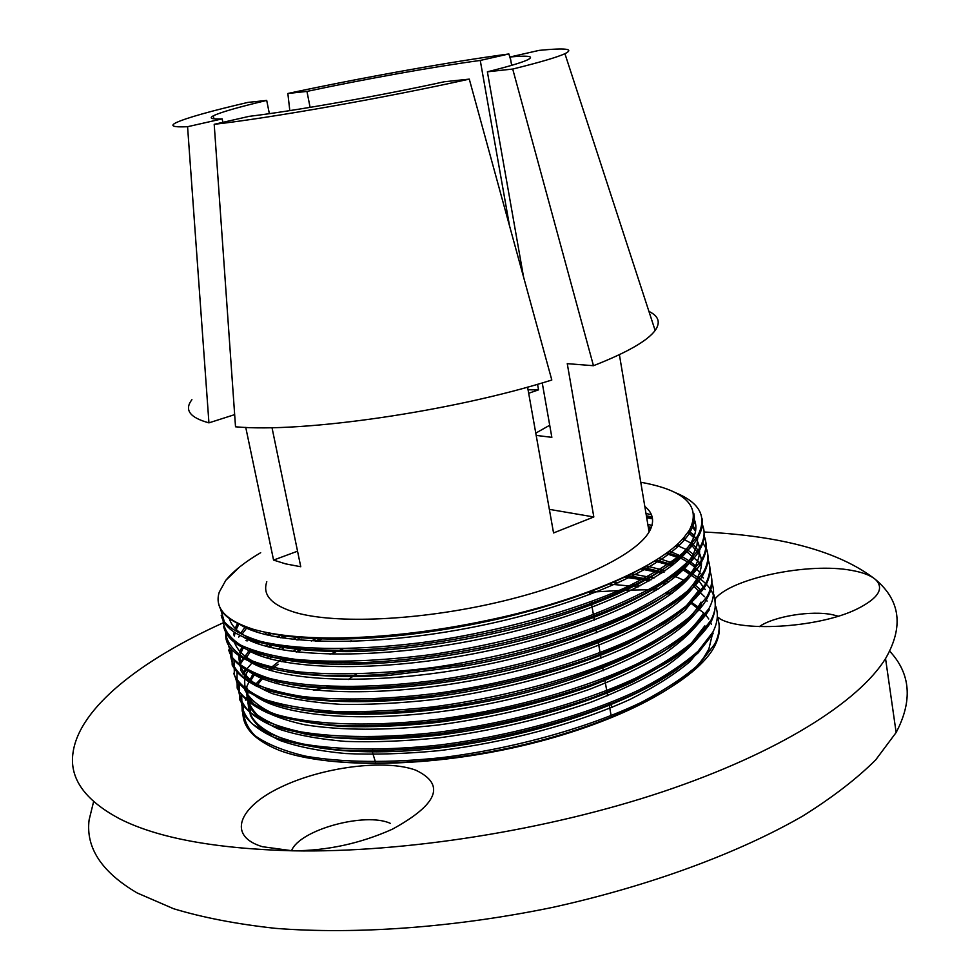 <?xml version="1.0" encoding="UTF-8"?>
<svg xmlns="http://www.w3.org/2000/svg" width="980" height="980" viewBox="0 0 980 980"><rect width="100%" height="100%" fill="white"/><g stroke="black" fill="none" stroke-linecap="round" stroke-linejoin="round"><path stroke-width="1.47" d="M715.008 599.025C730.933 578.335 808.831 562.128 851.828 570.434C862.694 572.369 870.546 575.346 875.361 579.401C884.597 588.319 878.558 598.155 857.255 608.899C818.141 628.45 736.237 632.713 717.299 616.984M838.157 616.175L832.62 614.742C811.575 610.185 773.833 616.322 759.243 626.649M310.881 637.502L307.426 638.213M301.436 639.34L297.736 639.965M258.61 642.402L256.037 642.206M247.205 640.908L245.907 640.614M704.155 532.018C782.469 535.889 839.529 551.679 875.361 579.401C900.424 600.36 903.817 626.759 885.553 658.585C858.627 701.974 778.683 752.836 663.043 791.668C547.452 830.354 404.336 852.967 292.542 850.812L262.383 846.696C226.931 836.05 238.41 807.189 280.77 787.185C322.604 766.985 385.14 758.924 415.704 770.145C445.79 784.502 438.023 804.176 392.429 829.178C360.346 843.547 327.051 850.763 292.542 850.812C215.416 848.729 157.878 838.12 119.94 818.949C84.672 800.256 69.053 778.071 73.071 752.383C79.539 707.585 140.789 660.189 223.097 622.864M712.95 631.941L708.736 649.569L703.824 657.409C681.431 690.116 605.26 727.613 513.079 747.838C420.849 768.075 326.254 768.063 279.067 750.264C251.088 738.712 239.341 723.73 243.824 705.331M245.514 700.075L247.658 695.469M249.055 693.019L249.618 692.088L249.03 693.007M254.678 685.302L263.106 676.47M270.125 670.345L278.124 664.207M281.713 661.672L286.773 658.278M296.842 652.055L304.266 647.854M316.859 641.3L323.902 637.919M609.952 584.129L632.1 586.236M633.668 586.444L637.992 587.057M649.899 589.127L656.122 590.475M666.278 593.108L670.663 594.456M679.508 597.653L682.325 598.829M690.141 602.676L704.669 613.652M705.294 614.35L708.773 619.017M710.206 621.614L711.407 624.432M390.334 823.359C365.332 811.746 299.206 829.889 291.526 850.787M295.421 636.473L293.792 637.037M283.085 660.728L304.339 660.214M330.064 654.248L342.951 648.785M277.071 682.374L276.973 683.734M313.478 690.239L330.456 686.49M348.133 679.581L356.487 674.007M289.811 110.618L287.851 93.492L306.961 91.41L310.084 107.359M523.553 276.936L487.379 71.809L512.712 69.053C539.772 62.365 557.179 57.244 564.921 53.704C574.635 48.865 566.024 47.751 539.074 50.384L510.188 56.963L511.646 65.342M271.999 427.635L300.762 566.746L285.67 563.88L273.567 560.082L245.747 427.39M273.567 560.082L297.54 551.201M234.661 414.626L208.936 422.858L187.572 126.714L222.154 118.886L222.864 122.341M512.712 69.053L593.464 365.712L567.261 363.654L593.819 516.962L553.553 532.949L527.583 387.112M469.285 79.123L444.308 81.757C380.412 95.734 294.135 110.973 249.226 116.338L214.204 124.313L235.519 426.79C302.367 433.087 452.552 411.392 551.813 380.02L469.285 79.123C386.659 97.486 269.5 118.151 214.204 124.313M269.353 113.656L266.707 100.426L247.928 102.398C210.137 111.206 186.175 117.98 176.032 122.708C169.442 126.016 173.289 127.351 187.572 126.714M509.502 225.682L480.261 60.442L508.89 53.961L510.715 60.001M528.673 393.262L538.547 389.856L537.555 384.283M536.17 435.39L551.85 437.35L542.246 382.911M549.351 509.367L593.819 516.962M648.932 311.42C658.695 316.111 660.765 322.457 655.142 330.468C647.498 340.832 626.943 352.579 593.464 365.712M208.936 422.858C189.753 417.627 184.069 409.897 191.909 399.681M287.851 93.492C360.175 77.959 450.359 61.777 508.89 53.961M510.188 56.963C529.494 55.272 535.043 56.35 526.824 60.197C520.527 62.953 507.371 66.824 487.379 71.809M222.154 118.886C211.656 119.303 208.703 118.286 213.321 115.824C220.439 112.308 238.238 107.175 266.707 100.426M306.961 91.41C363.984 79.245 434.116 66.689 480.261 60.442M528.061 389.795L538.547 389.856M549.707 425.247L535.766 433.111M375.891 763.445L372.351 751.93M372.437 750.986L372.682 749.418M609.732 702.868L612.316 707.217M613.615 714.702L613.431 716.466M693.901 513.692C695.163 519.523 693.754 525.856 689.663 532.679C671.52 564.321 583.088 604.954 477.15 626.343C371.224 647.817 271.472 645.342 240.1 624.566M693.681 519.817L695.812 525.562M691.647 544.745C673.591 576.755 586.077 617.596 480.69 639.009C375.365 660.569 275.637 657.935 243.346 637M691.708 525.917L695.543 531.319M693.607 556.763C675.735 589.139 588.98 630.189 484.23 651.651C379.493 673.236 279.655 670.553 246.666 649.385M646.371 515.75L652.19 517.06M688.021 532.287L693.656 537.53M695.555 568.768C677.842 601.5 591.896 642.758 487.697 664.269C383.56 685.914 283.747 683.109 249.912 661.757M234.379 636.106L235.09 632.676M236.192 629.491L238.973 624.064M648.197 526.664L651.345 527.375M682.692 538.841L684.42 539.858M691.219 544.696L699.414 554.717M697.527 580.724C679.471 614.95 588.588 658.045 480.947 678.895C373.307 699.941 274.572 693.926 246.887 669.671M242.121 634.085L247.181 627.347M675.771 545.652L677.903 546.607M685.473 550.613L698.642 561.981M699.573 563.292L701.361 566.366M699.438 592.655L685.118 610.295C670.663 622.545 651.406 634.697 627.347 646.763C575.787 670.43 504.712 690.055 435.61 699.377C401.518 703.175 369.852 704.841 340.611 704.351C313.478 702.623 290.717 699.034 272.293 693.583C256.809 687.188 246.36 679.532 240.982 670.639L239.769 656.269M240.174 654.714L243.702 646.665M248.454 639.817L249.827 638.152M255.878 631.806L257.385 630.397M667.013 552.683C679.471 556.812 689.087 561.981 695.861 568.204L700.651 573.606M701.655 575.089L703.26 577.992M701.411 604.55C683.636 639.56 594.125 683.146 487.415 704.044C380.755 725.151 281.897 718.793 252.877 694.011M245.551 658.805L251.529 649.973M257.397 643.578L259.884 641.202M269.819 633.105L267.124 635.028L269.647 633.08M656.306 559.935L672.758 565.043M681.027 568.559L698.017 579.817M698.14 579.94L705.22 589.58M703.322 616.42C695.641 628.462 682.717 640.822 664.55 653.525C643.578 666.167 618.417 678.16 589.066 689.491C541.56 705.992 491.176 717.826 437.913 725.029C386.463 730.749 340.281 730.492 304.89 724.784C283.441 720.08 266.977 713.746 255.511 705.796C246.96 697.16 243.469 687.654 245.049 677.266L247.854 670.198M252.289 663.129L253.306 661.782M258.953 655.302L261.182 653.084M268.165 646.874L271.938 643.885M280.513 637.723L284.2 635.297M643.492 567.543L663.117 572.173M672.354 575.187L685.988 581.189M693.179 585.575L704.632 596.796M705.808 598.658L707.095 601.144M705.257 628.254C697.564 640.455 684.689 652.962 666.645 665.8C645.673 678.552 620.548 690.63 591.295 702.06C543.876 718.634 493.565 730.492 440.363 737.646C406.259 741.137 374.642 742.387 345.487 741.407C318.537 739.128 296.034 734.927 277.965 728.789C262.799 721.733 252.791 713.416 247.928 703.836L247.45 688.511M249.949 681.884L255.094 673.554M260.582 667.013L262.567 664.955M269.304 658.707L272.746 655.865M280.966 649.703L286.246 646.114M296.413 639.83L301.473 636.951M628.045 575.542L646.433 578.984M644.754 578.151L647.106 578.616M647.952 578.788L651.529 579.548M661.892 582.132L666.633 583.529M675.636 586.665L678.809 587.951M686.76 591.7L688.573 592.692M695.665 597.212L696.302 597.678M705.551 643.064L689.846 661.684C674.595 674.485 654.701 687.041 630.14 699.353C577.6 723.399 506.758 742.509 438.587 750.692C405.071 753.877 374.078 754.833 345.597 753.547C319.211 751.06 297.222 746.662 279.643 740.353C264.87 733.15 255.094 724.735 250.304 715.106L249.9 699.708M256.233 686.282L263.988 676.751M270.529 670.467L273.616 667.809M281.554 661.635L286.393 658.229M296.095 651.97L303.249 647.78M315.474 641.239L322.273 637.882M260.68 552.696C245.061 561.883 233.436 571.095 225.804 580.319L239.439 567.126M674.779 492.45C700.271 502.63 707.768 517.33 697.295 536.538L682.644 553.173C668.005 564.798 648.625 576.436 624.481 588.086C572.712 611.03 501.344 630.826 431.004 641.349C361.007 650.99 299.096 650.548 260.815 641.447C243.689 636.228 231.562 629.723 224.42 621.92L220.561 609.046M702.354 524.619C705.453 531.809 704.424 539.809 699.267 548.604C691.317 559.715 678.332 571.218 660.275 583.125C639.377 595.032 614.35 606.498 585.207 617.523C538.032 633.668 487.513 645.918 433.662 654.248C380.51 661.169 334.548 662.897 295.789 659.405C272.636 656.196 254.2 651.406 240.492 645.011C229.724 637.87 223.93 629.76 223.085 620.659M704.253 536.244C707.303 543.582 706.298 551.703 701.227 560.634L686.686 577.722C672.182 589.629 652.95 601.512 628.989 613.37C577.49 636.706 506.587 656.661 436.455 667.062C383.376 673.958 337.463 675.563 298.692 671.876C275.466 668.581 256.993 663.656 243.285 657.102C232.395 649.826 226.49 641.569 225.559 632.321M646.469 516.338L651.896 517.403M706.176 548.004C709.238 555.427 708.234 563.635 703.15 572.651L688.683 589.972C674.277 602.014 655.106 614.019 631.145 625.975C579.891 649.544 509.037 669.511 439.052 679.887C369.448 689.246 307.549 688.242 269.132 678.27C251.848 672.648 239.549 665.702 232.248 657.421L228.034 643.872M648.295 527.191L651.198 527.767M683.575 537.836L685.388 538.706M708.087 559.715C711.064 567.249 710.083 575.542 705.135 584.619L690.618 602.222C676.176 614.46 656.955 626.637 632.982 638.74C581.471 662.554 510.519 682.644 440.388 692.836C387.345 699.512 341.493 700.749 302.845 696.56C279.753 692.885 261.403 687.58 247.793 680.635C237.05 672.954 231.317 664.305 230.57 654.664M676.323 545.162L687.886 550.184M709.973 571.254C712.987 578.911 712.007 587.339 707.021 596.563L692.101 614.926C677.021 627.666 656.955 640.295 631.88 652.827C578.127 677.388 504.112 697.613 432.56 706.935C397.304 710.696 364.658 712.203 334.633 711.456C306.863 709.422 283.686 705.465 265.115 699.561C249.618 692.701 239.365 684.567 234.392 675.183L234.024 660.079M667.16 552.573L681.345 557.449M689.283 561.087L690.373 561.65M711.897 583.051C714.837 590.769 713.869 599.233 708.993 608.47L694.624 626.514C680.328 639.021 661.255 651.431 637.404 663.742C586.248 687.96 515.664 708.16 445.778 718.254C376.381 727.283 314.543 725.482 276.323 714.506C259.1 708.356 246.862 700.884 239.586 692.088L235.494 677.719M240.272 662.419L250.243 649.483M256.723 643.321L259.357 641.067M656 560.131L673.138 564.737M681.823 567.898L684.15 568.878M691.941 572.651L692.762 573.092M713.759 594.444C716.698 602.308 715.743 610.944 710.892 620.352L696.082 639.181C681.088 652.215 661.133 665.114 636.192 677.866C582.622 702.819 508.926 723.191 437.509 732.305C384.54 738.148 337.01 737.805 300.591 731.84C278.528 726.927 261.599 720.361 249.79 712.117C240.97 703.162 237.356 693.338 238.912 682.619M242.599 673.713L245.588 668.948M250.856 662.321L251.86 661.206M258.144 654.983L260.509 652.888M268.018 646.837L272.024 643.909M281.101 637.821L285.009 635.395M642.696 567.996L664.024 572.43M672.709 574.929L676.298 576.118M684.824 579.376L686.858 580.27M694.538 584.129L695.188 584.509M715.67 606.167C718.597 614.093 717.642 622.766 712.815 632.198L698.03 651.259C683.158 664.452 663.24 677.474 638.298 690.324C584.913 715.523 511.278 735.882 439.971 744.959C387.125 750.656 339.509 750.227 303.175 744.028C281.125 738.957 264.159 732.232 252.289 723.853C243.518 714.714 239.867 704.718 241.325 693.852M626.637 576.216L644.179 578.604M647.327 579.143L651.039 579.829M661.806 582.181L666.731 583.455M676.114 586.31L679.385 587.461M687.727 590.842L689.516 591.663M717.532 617.608C720.41 625.669 719.479 634.464 714.751 644.007L700.026 663.301C685.143 676.641 665.298 689.785 640.479 702.758C587.106 728.115 513.704 748.598 442.433 757.552C389.599 763.224 342.143 762.538 305.711 756.18C283.673 750.974 266.719 744.077 254.825 735.527C245.968 726.254 242.293 716.086 243.787 705.049M245.441 700.014L247.634 695.433M218.626 603.509C220.537 614.313 232.064 622.888 253.22 629.258C273.396 635.04 300.296 637.956 333.935 638.005C386.206 637.686 442.58 630.679 503.071 616.959C591.05 596.747 662.431 564.137 684.15 537.175L689.308 530.351C701.594 506.341 685.412 490.306 640.761 482.258M660.361 557.314C624.529 580.846 571.977 601.071 502.691 617.964C443.438 631.61 388.448 638.654 337.733 639.095C308.712 639.144 284.911 636.927 266.339 632.431M693.877 518.555C697.245 525.611 696.364 533.512 691.231 542.259C674.693 572.675 593.059 611.973 492.622 633.717C442.139 644.644 394.769 650.622 350.534 651.639C276.36 651.712 235.947 640.675 229.283 618.503M692.248 524.643L695.727 530.119M697.711 537.751L696.89 545.762L693.228 554.288C676.176 586.689 586.677 628.719 480.58 649.63C440.632 657.605 402.682 662.358 366.728 663.889C314.213 665.689 276.213 661.194 252.718 650.414M645.992 513.483L651.406 514.684M688.916 530.964C700.663 540.568 702.734 552.352 695.139 566.293C677.645 601.365 576.032 647.082 462.646 666.314L387.296 675.588C295.25 679.753 244.314 668.703 234.477 642.439M233.73 635.003L234.159 632.076M235.188 628.499L237.626 623.207M647.829 524.423L651.994 525.366M683.918 537.444L685.571 538.473M692.198 543.569C702.685 553.173 704.326 564.737 697.123 578.261C679.924 610.197 599.956 650.071 500.229 672.133C400.587 694.33 300.468 694.269 259.982 675.416M240.762 633.166L245.404 626.6M677.339 544.243L679.373 545.211M686.784 549.351L693.264 554.215M699.046 590.193L684.873 607.637C670.577 619.74 651.59 631.769 627.886 643.725C576.963 667.184 506.844 686.796 438.146 696.351C386.218 702.562 341.726 703.334 304.682 698.679C282.62 694.747 265.372 689.197 252.914 682.031C243.297 674.179 238.642 665.395 238.936 655.694M239.684 652.411L242.317 645.979M246.813 638.972L247.977 637.478M253.783 631.071L255.106 629.785M668.985 551.201C680.304 555.17 689.111 560.033 695.408 565.827M700.994 602.1C684.15 634.66 605.885 674.84 507.554 697.062C409.309 719.394 309.411 719.369 267.295 700.345M244.351 657.862L249.778 649.311M255.413 642.831L257.654 640.602M264.625 634.403L266.928 632.553M658.695 558.416L674.51 563.61M682.607 567.236L697.589 577.416M702.942 613.97C695.212 625.975 682.276 638.311 664.134 650.99C643.149 663.607 617.976 675.563 588.6 686.894C541.095 703.37 490.686 715.204 437.399 722.419C403.233 726.009 371.591 727.368 342.449 726.474C315.425 724.379 292.91 720.337 274.902 714.371C259.774 707.486 249.778 699.365 244.902 690.006L244.547 674.987M250.757 662.26L251.591 661.096M257.042 654.542L259.039 652.46M265.8 646.236L269.279 643.37M277.561 637.221L280.99 634.881M646.335 565.95L665.273 570.666M674.301 573.778L677.523 575.076M685.461 578.825L687.274 579.817M694.306 584.386L699.683 588.992M704.841 625.816L690.545 644.24C676.065 656.967 656.71 669.561 632.504 682.007C580.65 706.372 509.11 726.168 439.861 735.037C388.497 740.66 342.265 740.341 306.936 734.437C285.462 729.622 268.986 723.179 257.495 715.106C248.969 706.323 245.453 696.682 246.948 686.196L253.465 672.868M258.745 666.253L260.509 664.33M267.013 658.045L270.186 655.326M278.136 649.152L283.098 645.698M292.91 639.45L297.663 636.657M631.5 573.851L654.089 578.004M664.195 580.674L668.666 582.071M677.474 585.293L680.414 586.542M688.217 590.401L689.822 591.332M691.708 657.041C650.058 698.948 526.015 741.983 415.973 750.227C305.723 758.74 238.826 732.599 249.398 697.405M254.812 685.4L255.364 684.555M260.472 677.866L262.028 676.114M268.336 669.793L283.379 657.776M292.75 651.553L299.476 647.486M311.236 641.018L317.643 637.76M613.419 582.255L618.699 582.733M632.431 584.362L635.138 584.766M636.535 584.974L640.663 585.648M652.129 587.89L658.021 589.286M667.87 592.067L672.023 593.439M680.635 596.783L683.268 597.971M690.9 601.965L699.451 607.882M708.687 649.409L703.824 657.409M279.067 750.264C327.443 768.859 429.375 767.573 526.187 744.126C623.035 720.741 698.336 679.544 714.971 645.489C719.002 637.392 720.288 629.822 718.83 622.766M678.344 588.355L674.926 587.192M665.408 584.386L662.37 583.615M662.284 583.59L660.287 583.112M649.36 580.809L645.563 580.135M644.571 579.964L624.407 577.281M241.656 695.249L242.183 711.125C247.23 721.035 257.556 729.671 273.175 737.021C291.721 743.428 314.874 747.838 342.645 750.227C372.633 751.329 405.169 750.092 440.277 746.539C511.621 737.462 585.158 717.091 638.592 691.88C663.497 679.018 683.391 665.971 698.274 652.766L713.085 633.668L712.827 632.198M694.551 585.415L693.754 584.974M685.841 581.103L683.807 580.246M675.183 577.036L671.447 575.824M661.708 573.129L640.859 568.988M287.091 635.64L283.012 638.127M273.751 644.215L269.561 647.229M261.917 653.293L259.406 655.473M253.024 661.672L246.556 669.401M246.507 669.475L243.175 674.608M239.353 683.452L239.696 699.647C244.743 709.398 255.033 717.875 270.578 725.077C289.174 731.301 312.338 735.564 340.072 737.867C370.073 738.846 402.658 737.524 437.815 733.898C492.646 726.535 544.525 714.346 593.464 697.344C623.648 685.633 649.556 673.26 671.19 660.202C689.871 647.07 703.187 634.28 711.125 621.835C721.807 598.547 711.688 580.858 680.782 568.755M671.974 565.668L654.481 561.111M271.582 633.423L268.74 635.42M260.827 641.447L258.022 643.799M251.419 649.936L250.084 651.32M244.559 657.801L240.872 663.313M239.855 665.151L239.488 665.849M237.013 672.023L237.185 688.156C242.207 697.736 252.485 706.041 268.042 713.085C286.564 719.173 309.729 723.301 337.537 725.445C367.537 726.327 400.146 724.931 435.341 721.231C490.27 713.808 542.222 701.631 591.222 684.714C621.504 673.089 647.474 660.814 669.12 647.878C687.838 634.881 701.215 622.239 709.238 609.952L708.981 608.47M680.414 558.355L665.886 553.504M233.755 673.199C237.76 687.335 254.028 698.323 282.571 706.188C323.155 715.376 385.299 715.547 453.311 705.723C575.089 687.47 687.519 637.576 707.278 598.045C711.308 590.646 712.717 583.725 711.505 577.293M677.56 546.926L675.281 546.081M247.315 627.384L246.593 628.094M239.978 635.408L238.716 637.061M231.893 650.181L232.174 665.077C237.148 674.314 247.377 682.288 262.873 689.014C281.407 694.783 304.572 698.617 332.392 700.529C362.429 701.19 395.087 699.61 430.379 695.788C485.431 688.23 537.555 676.09 586.738 659.356C617.143 647.89 643.223 635.824 664.967 623.133C683.82 610.418 697.282 598.082 705.343 586.114C710.463 576.706 711.37 568.143 708.038 560.401M692.75 544.084L682.766 538.755M650.683 528.98L648.515 528.551M238.103 623.648L236.156 626.122M228.72 649.948C232.468 663.632 248.565 674.203 276.997 681.688C317.471 690.361 379.701 690.189 447.946 680.218C570.201 661.782 683.342 612.61 703.42 574.145C709.863 562.434 709.655 552.12 702.795 543.19M694.526 535.239L688.609 531.43M652.521 518.849L646.702 517.697M225.89 632.97C222.043 661.635 283.649 681.504 383.94 674.301L461.85 664.71C578.666 644.901 683.268 598.008 701.447 562.14C706.715 552.892 707.634 544.513 704.191 536.991M223.648 626.538C229.577 652.251 275.944 664.269 362.747 662.59C399.913 660.998 439.15 656.073 480.47 647.841C589.74 626.306 681.835 583.223 699.536 550.111C704.792 540.997 705.71 532.753 702.28 525.354M221.198 615.318C226.711 638.678 268.336 650.34 346.087 650.316C391.804 649.238 440.767 643.052 493.001 631.757C596.416 609.389 680.377 569.123 697.539 538.045C701.766 531.013 703.26 524.484 702.011 518.481M644.803 506.391C653.464 513.373 654.885 521.911 649.091 531.981C635.493 555.256 574.537 584.607 496.591 602.59C418.705 620.597 335.969 624.15 295.838 612.647C271.815 605.42 262.138 595.117 266.805 581.753M253.22 629.258C225.449 620.254 214.142 607.845 219.3 592.055L225.804 580.319M889.73 651.222C910.677 673.664 912.821 700.761 896.137 732.513L875.691 759.892C856.888 778.647 832.62 797.34 802.865 815.973C739.141 852.784 650.352 885.773 553.198 907.26C455.541 927.497 356.205 934.712 275.503 928.354C236.829 924.128 202.885 917.586 173.668 908.754L137.225 892.988C101.712 872.127 85.664 847.798 89.094 820.003L93.602 801.652M589.482 592.214L623.329 590.303M625.951 590.205L652.031 589.666M719.92 618.601L717.299 616.91M350.46 641.533L351.146 640.528M564.921 53.704L655.142 330.468M213.321 115.824L213.934 118.825M589.446 591.945L589.899 594.591M591.148 601.72L591.43 603.325M591.675 604.734L593.672 616.114M593.917 617.461L594.37 620.095M595.632 627.298L595.913 628.903M596.146 630.189L596.6 632.798M597.874 640.05L598.143 641.618M598.364 642.843L600.373 654.334M600.569 655.485L601.034 658.095M602.308 665.42L602.59 666.988M602.786 668.091L603.239 670.675M604.525 678.025L604.795 679.606M604.979 680.647L607.012 692.211M607.184 693.191L607.625 695.751M608.935 703.187L609.205 704.755M609.364 705.661L611.398 717.287M648.245 526.934L650.732 527.669M643.088 567.775L645.477 568.461M689.308 530.351L689.687 532.679M383.94 674.301L387.296 675.588M461.85 664.71L462.646 666.314M362.747 662.59L366.728 663.889M480.47 647.841L480.58 649.63M346.087 650.316L350.534 651.639M493.001 631.757L492.622 633.717M333.935 638.005L337.733 639.095M503.071 616.959L502.691 617.964M619.397 354.662L649.091 531.981M697.307 536.526L697.552 538.045M699.267 548.604L699.512 550.111M701.215 560.634L701.46 562.14M703.162 572.639L703.407 574.145M705.11 584.619L705.355 586.114M707.045 596.563L707.291 598.045M710.904 620.352L711.149 621.835M714.739 644.007L714.984 645.489M885.553 658.585L896.137 732.513"/></g></svg>
